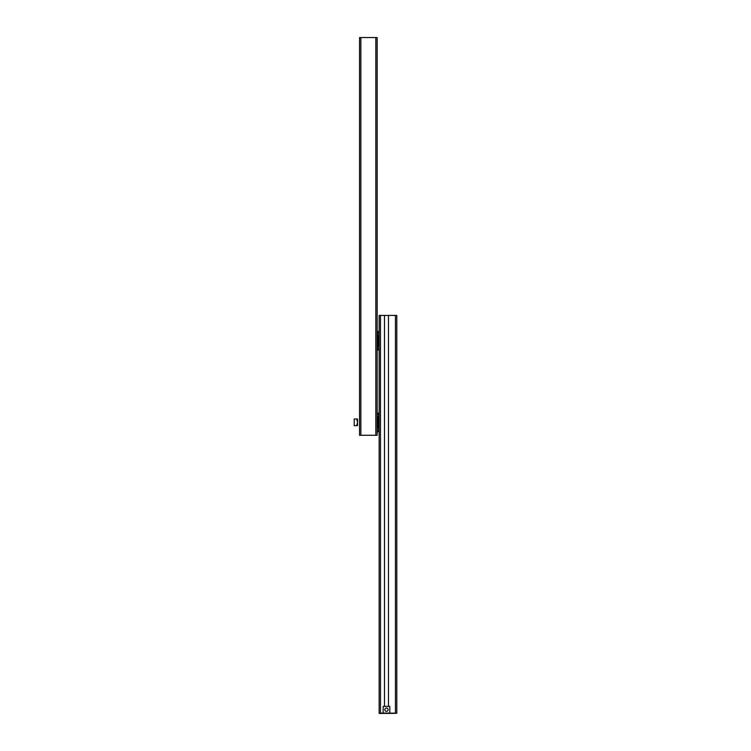 <?xml version="1.0" encoding="UTF-8"?>
<svg xmlns="http://www.w3.org/2000/svg" width="751" height="751" viewBox="0 0 751 751"><rect width="100%" height="100%" fill="white"/><g stroke="black" fill="none" stroke-linecap="round" stroke-linejoin="round"><path stroke-width="1.13" d="M360.865 435.27L359.541 435.27L359.541 37.55L360.865 37.55L360.865 435.27L377.162 435.27L377.162 37.55L360.865 37.55M377.162 434.942L377.162 409.661M377.697 414.252L377.5 412.966M377.5 432.276L377.5 430.605M379.161 412.449A7.979 7.979 0 0 0 379.02 412.543A1.333 1.333 0 0 0 378.495 413.613L378.495 430.99A1.333 1.333 0 0 0 379.02 432.06L379.02 412.543M377.5 427.619L377.669 416.805L378.495 416.589M377.669 427.798L378.495 428.023M356.744 418.974L357.542 418.974L357.542 425.629L354.219 425.629L354.219 418.974L356.744 418.974L357.542 422.306L356.744 425.629M384.474 706.391L384.474 315.392L379.161 315.411L379.161 713.441L395.251 713.366M379.415 713.412L389.562 713.403M379.415 713.215L389.581 713.225M379.161 713.112L390.68 713.197M384.474 315.458L388.474 315.458M396.781 713.112L396.781 315.411L388.474 315.392L388.474 706.391M390.68 713.159L395.12 713.15M395.251 713.262L396.781 713.197L395.12 713.197M379.161 328.149L379.161 353.618M378.626 348.858L378.823 350.144M378.823 330.984L378.823 332.637M377.828 332.139L377.828 349.515L377.293 350.586L377.293 331.069L377.828 332.139M378.645 346.324L378.645 335.331L378.645 346.324L377.828 346.549L377.828 349.102M377.828 337.837L377.828 339.396M377.828 339.95L377.828 341.602M377.828 343.723L377.828 344.202M377.828 348.999L377.828 346.361M377.828 347.413L377.828 343.554M377.828 343.113L377.828 341.94M377.828 335.819L377.828 333.895M377.828 335.265L377.828 332.562M377.828 332.655L377.828 335.115L378.645 335.331M384.841 709.733A1.633 1.633 180 0 1 386.474 708.118A1.633 1.633 180 0 1 388.107 709.733M384.841 709.714A1.633 1.633 180 0 1 386.474 708.08A1.633 1.633 180 0 1 388.107 709.714A1.633 1.633 180 0 1 386.474 711.357A1.633 1.633 180 0 1 384.841 709.714M389.797 713.046L383.151 713.065L383.151 706.391L389.797 706.391L389.797 713.046L383.151 713.046M375.829 37.55L375.829 435.27M380.485 315.392L380.485 713.093M395.448 315.392L395.448 713.093"/></g></svg>
